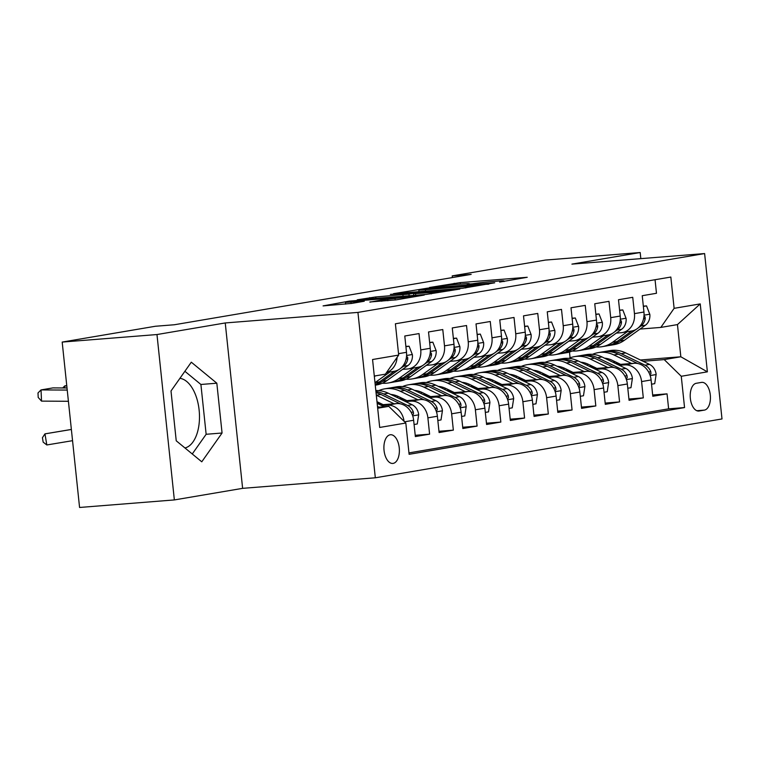<?xml version="1.0" encoding="UTF-8"?>
<svg xmlns="http://www.w3.org/2000/svg" width="760" height="760" viewBox="0 0 760 760"><rect width="100%" height="100%" fill="white"/><g stroke="black" fill="none" stroke-linecap="round" stroke-linejoin="round"><path stroke-width="1.14" d="M499.614 282.074L527.221 277.286L460.237 282.615L429.419 287.508L437.836 286.548A14.126 0.57 -6 0 1 457.206 284.344L462.783 283.898A14.126 0.57 -6 0 1 469.376 283.689A14.126 0.57 -6 0 1 467.238 284.212L472.445 283.803A14.126 0.57 -6 0 1 491.815 281.589L497.401 281.143A14.126 0.57 -6 0 1 503.994 280.934A14.126 0.57 -6 0 1 501.847 281.466L499.614 282.074M184.975 447.982A35.084 18.734 85.5 0 0 199.32 412.224A35.084 18.734 85.5 0 0 179.92 378.337M393.148 463.391A14.393 7.685 85.5 0 0 399.276 448.144A14.393 7.685 85.5 0 0 390.498 434.739A14.393 7.685 85.5 0 0 390.137 434.786A14.393 7.685 85.5 0 0 384.009 450.034A14.393 7.685 85.5 0 0 392.787 463.438A14.393 7.685 85.5 0 0 393.148 463.391M369.882 301.967L396.112 299.877L424.289 295.041L349.191 301.131L323.076 305.9L351.832 303.401L364.268 301.235L345.439 302.375L351.471 301.321L413.031 296.4L381.653 299.962L369.901 302.147M225.245 322.952L156.978 334.542L62.187 342.076L79.572 507.471L174.353 499.928L242.62 488.347L375.326 477.793L357.941 312.408L225.245 322.952L242.62 488.347M640.822 258.637L640.186 252.529L571.919 264.119L704.615 253.565L357.941 312.408M640.186 252.529L545.404 260.072L452.2 275.889L452.38 277.571M62.187 342.076L155.391 326.258L174.344 324.757L471.162 274.379L452.2 275.889M462.545 288.268L494.712 282.805L427.728 288.135L393.499 293.664L462.545 288.268M459.857 289.056L426.303 294.415L357.257 299.81L375.753 296.96L408.965 294.101L417.449 292.609L390.365 294.376L459.857 289.056M404.567 421.8L413.639 420.261L415.359 436.572L429.599 434.159L415.226 435.299M405.612 401.584L410.846 401.166A17.993 15.2 80.4 0 1 427.889 417.838L437.389 416.233L439.099 432.544L453.349 430.131L438.966 431.272M429.362 397.556L434.587 397.138A17.993 15.2 80.4 0 1 451.63 413.81L461.13 412.205L462.849 428.516L477.09 426.094L462.716 427.243M453.102 393.528L458.337 393.11A17.993 15.2 80.4 0 1 475.38 409.783L484.88 408.167L486.59 424.488L500.84 422.066L486.457 423.215M476.852 389.49L482.077 389.082A17.993 15.2 80.4 0 1 499.12 405.755L508.62 404.139L510.34 420.46L524.581 418.038L510.197 419.178M500.593 385.462L505.828 385.044A17.993 15.2 80.4 0 1 522.87 401.726L532.37 400.111L534.081 416.423L548.331 414.01L533.947 415.15M524.333 381.434L529.568 381.016A17.993 15.2 80.4 0 1 546.611 397.689L556.111 396.084L557.821 412.395L572.071 409.982L557.688 411.122M548.083 377.406L553.308 376.988A17.993 15.2 80.4 0 1 570.361 393.661L579.851 392.046L581.571 408.367L595.821 405.945L581.438 407.094M571.824 373.378L577.058 372.96A17.993 15.2 80.4 0 1 594.101 389.633L603.601 388.018L605.311 404.339L619.561 401.916L605.178 403.066M595.574 369.341L600.799 368.933A17.993 15.2 80.4 0 1 617.851 385.605L627.342 383.99L629.061 400.301L643.311 397.888L641.592 381.577A17.993 15.2 -99.6 0 0 624.549 364.895L619.314 365.313M628.928 399.028L643.311 397.888M655.053 279.718L656.478 293.284L642.238 295.706L643.948 312.018A17.993 15.2 -99.6 0 1 631.797 330.961L617.053 341.515A34.409 29.06 80.4 0 1 606.575 345.933L602.062 346.693A34.409 29.06 80.4 0 1 596.001 346.969M616.293 333.099L621.167 332.719A17.993 15.2 -99.6 0 0 622.297 332.576A17.993 15.2 -99.6 0 0 634.448 313.633L632.738 297.312L618.488 299.734L620.207 316.046A17.993 15.2 -99.6 0 1 608.047 334.989L598.547 336.604A17.993 15.2 80.4 0 1 597.417 336.747L592.553 337.136M598.547 336.604A17.993 15.2 80.4 0 0 610.707 317.661L608.988 301.34L594.747 303.762L596.457 320.074A17.993 15.2 -99.6 0 1 584.307 339.026L569.563 349.581A34.409 29.06 80.4 0 1 559.084 353.989L554.572 354.758A34.409 29.06 80.4 0 1 548.511 355.024M568.803 341.164L573.677 340.774A17.993 15.2 80.4 0 0 574.807 340.632A17.993 15.2 80.4 0 0 586.957 321.689L585.247 305.377L570.997 307.791L572.717 324.111A17.993 15.2 -99.6 0 1 560.557 343.055L545.822 353.609A34.409 29.06 80.4 0 1 535.344 358.017L530.832 358.786A34.409 29.06 80.4 0 1 524.77 359.052M545.062 345.192L549.927 344.802A17.993 15.2 80.4 0 0 551.067 344.66A17.993 15.2 80.4 0 0 563.217 325.717L561.497 309.405L547.257 311.819L548.967 328.139A17.993 15.2 -99.6 0 1 536.817 347.082L522.072 357.637A34.409 29.06 80.4 0 1 511.594 362.045L507.081 362.815A34.409 29.06 80.4 0 1 501.02 363.09M521.312 349.22L526.186 348.84A17.993 15.2 80.4 0 0 527.317 348.697A17.993 15.2 80.4 0 0 539.476 329.745L537.757 313.433L523.507 315.856L525.226 332.167A17.993 15.2 -99.6 0 1 513.067 351.11L498.332 361.674A34.409 29.06 80.4 0 1 487.853 366.082L483.341 366.842A34.409 29.06 80.4 0 1 477.28 367.118M497.572 353.248L502.436 352.868A17.993 15.2 80.4 0 0 503.576 352.726A17.993 15.2 80.4 0 0 515.726 333.783L514.017 317.462L499.767 319.884L501.476 336.195A17.993 15.2 -99.6 0 1 489.326 355.138L479.826 356.753A17.993 15.2 80.4 0 1 478.695 356.896L473.822 357.285M479.826 356.753A17.993 15.2 80.4 0 0 491.986 337.81L490.267 321.499L476.016 323.912L477.736 340.224A17.993 15.2 -99.6 0 1 465.576 359.176L456.085 360.781A17.993 15.2 80.4 0 1 454.955 360.924L450.081 361.313M456.085 360.781A17.993 15.2 80.4 0 0 468.236 341.838L466.526 325.527L452.276 327.94L453.986 344.261A17.993 15.2 -99.6 0 1 441.835 363.204L432.335 364.819A17.993 15.2 80.4 0 1 431.205 364.952L426.331 365.341M432.335 364.819A17.993 15.2 80.4 0 0 444.495 345.866L442.776 329.555L428.526 331.968L430.245 348.289A17.993 15.2 -99.6 0 1 418.085 367.232L403.351 377.786A34.409 29.06 80.4 0 1 392.873 382.204L388.36 382.964A34.409 29.06 80.4 0 1 382.299 383.24M402.591 369.369L407.464 368.99A17.993 15.2 80.4 0 0 408.595 368.847A17.993 15.2 80.4 0 0 420.745 349.904L419.035 333.583L404.785 336.005L406.495 352.317A17.993 15.2 -99.6 0 1 394.345 371.26L379.61 381.824A34.409 29.06 80.4 0 1 375.174 384.38M413.639 420.261A17.993 15.2 -99.6 0 0 396.596 403.588L380.342 404.88M404.073 421.315A17.993 15.2 80.4 0 0 387.096 405.194L381.872 405.612M437.389 416.233A17.993 15.2 -99.6 0 0 420.337 399.56L404.092 400.852M379.344 402.819L377.131 402.99M380.865 403.55L378.062 403.778M461.13 412.205A17.993 15.2 -99.6 0 0 444.087 395.523L427.832 396.815M403.085 398.791L400.283 399.009M404.605 399.522L401.802 399.741M484.88 408.167A17.993 15.2 -99.6 0 0 467.827 391.495L451.582 392.787M426.825 394.753L424.033 394.981M428.355 395.494L425.552 395.713M508.62 404.139A17.993 15.2 -99.6 0 0 491.578 387.467L475.323 388.759M450.575 390.726L447.773 390.953M452.095 391.466L449.293 391.685M532.37 400.111A17.993 15.2 -99.6 0 0 515.318 383.439L499.073 384.731M474.316 386.697L471.513 386.916M475.845 387.429L473.043 387.657M556.111 396.084A17.993 15.2 -99.6 0 0 539.068 379.411L522.813 380.703M498.066 382.669L495.264 382.888M499.586 383.401L496.783 383.629M579.851 392.046A17.993 15.2 -99.6 0 0 562.808 375.373L546.563 376.666M521.806 378.641L519.004 378.86M523.336 379.373L520.533 379.591M603.601 388.018A17.993 15.2 -99.6 0 0 586.558 371.345L570.304 372.637M545.556 374.604L542.754 374.832M547.077 375.345L544.274 375.563M627.342 383.99A17.993 15.2 -99.6 0 0 610.299 367.317L594.054 368.609M569.297 370.576L566.494 370.804M570.827 371.317L568.024 371.535M701.48 382.403L696.255 383.287A13.946 7.448 85.5 0 0 690.317 398.059A13.946 7.448 85.5 0 0 698.82 411.046A13.946 7.448 85.5 0 0 699.172 410.998L704.396 410.115A13.946 7.448 85.5 0 0 710.334 395.333A13.946 7.448 85.5 0 0 701.832 382.356A13.946 7.448 85.5 0 0 701.48 382.403M375.326 477.793L722 418.95L704.615 253.565M377.682 408.234L388.778 406.353L405.821 423.026L409.108 454.309L684.551 407.569L681.264 376.276L664.221 359.603L643.064 361.285M405.821 423.026L379.696 427.452L372.562 359.518L398.677 355.081L395.39 323.788L670.833 277.048L674.12 308.332L700.236 303.905L707.38 371.839L681.264 376.276M594.567 367.279L591.764 367.507M408.956 452.903L668.629 408.832L667.052 393.86L652.802 396.273L651.092 379.962A17.993 15.2 -99.6 0 0 634.049 363.29L617.794 364.581M593.047 366.548L590.244 366.766M617.851 385.605L619.561 401.916M594.101 389.633L595.821 405.945M570.361 393.661L572.071 409.982M546.611 397.689L548.331 414.01M522.87 401.726L524.581 418.038M499.12 405.755L500.84 422.066M475.38 409.783L477.09 426.094M451.63 413.81L453.349 430.131M427.889 417.838L429.599 434.159M388.778 406.353L377.577 407.236M618.317 363.251L615.514 363.479M664.221 359.603L680.836 356.782L677.454 324.596L660.829 327.417L674.12 308.332M612.845 362.188L615.647 361.969M640.395 359.993L680.836 356.782L707.38 371.839M640.034 329.07L660.829 327.417M156.978 334.542L174.353 499.928M570.076 357.827L569.468 352.032M398.677 355.081L385.396 374.167L374.3 376.048M652.669 395L667.052 393.86M668.629 408.832L684.551 407.569M397.081 357.38A17.993 15.2 80.4 0 1 386.584 372.457M677.454 324.596L700.236 303.905M176.234 440.791L201.77 461.805L222.062 433.01L216.828 383.202L191.302 362.188L171 390.982L176.234 440.791M192.261 453.976L206.141 434.283L200.906 384.474L184.889 371.288M200.906 384.474L216.828 383.202M206.141 434.283L222.062 433.01M488.328 283.755L420.935 289.417A14.126 0.57 -6 0 0 418.798 289.949A14.126 0.57 -6 0 0 425.391 289.74L465.585 286.539A14.126 0.57 -6 0 0 484.947 284.335L488.376 284.221M431.11 292.552L449.084 290.263L428.041 291.669L414.181 293.692L431.11 292.552L431.252 293.892M651.538 384.209L654.711 383.667L656.146 374.328A11.922 10.07 -99.6 0 0 649.524 364.401L625.746 352.925A34.409 29.06 -99.6 0 0 610.175 350.578L605.663 351.348A34.409 29.06 -99.6 0 0 604.247 351.633M631.569 363.479L613.871 354.939A34.409 29.06 -99.6 0 0 598.3 352.602A34.409 29.06 -99.6 0 0 592.486 354.341M620.597 364.353L612.208 360.306A28.566 24.12 -99.6 0 0 604.485 358.15M588.04 364.135A28.566 24.12 -99.6 0 0 587.005 365.209M649.828 374.661L650.959 373.73L650.817 371.773A11.922 10.07 -99.6 0 0 645.012 365.17L621.233 353.685A34.409 29.06 -99.6 0 0 605.663 351.348M598.3 352.602L602.813 351.832A34.409 29.06 80.4 0 1 618.383 354.169L637.744 363.517M590.681 365.408A28.566 24.12 -99.6 0 0 589.788 366.548M627.266 331.731L612.541 342.285A34.409 29.06 80.4 0 1 602.062 346.693M643.359 306.432L646.532 305.89L649.847 314.431A11.922 10.07 80.4 0 1 645.401 325.223L624.416 340.271A34.409 29.06 80.4 0 1 613.938 344.679L609.425 345.448A34.409 29.06 -99.6 0 0 619.903 341.041L636.215 329.346M607.99 345.648A34.409 29.06 -99.6 0 0 609.425 345.448M638.276 327.864L640.889 325.992A11.922 10.07 -99.6 0 0 645.221 318.582L645.069 316.939L644.024 316.103M646.532 305.89L643.331 306.147M627.788 388.236L630.961 387.695L632.396 378.356A11.922 10.07 -99.6 0 0 625.774 368.438L602.005 356.953A34.409 29.06 -99.6 0 0 586.425 354.616L581.913 355.376A34.409 29.06 -99.6 0 0 580.497 355.661M607.829 367.517L590.13 358.967A34.409 29.06 -99.6 0 0 574.56 356.63A34.409 29.06 -99.6 0 0 568.746 358.368M596.856 368.391L588.458 364.334A28.566 24.12 -99.6 0 0 580.744 362.178M564.3 368.163A28.566 24.12 -99.6 0 0 563.255 369.236M626.088 378.689L627.209 377.758L627.067 375.801A11.922 10.07 -99.6 0 0 621.262 369.198L597.493 357.713A34.409 29.06 -99.6 0 0 581.913 355.376M574.56 356.63L579.063 355.86A34.409 29.06 80.4 0 1 594.643 358.197L614.004 367.555M566.931 369.436A28.566 24.12 -99.6 0 0 566.038 370.576M604.048 392.264L607.221 391.723L608.656 382.384A11.922 10.07 -99.6 0 0 602.034 372.466L578.255 360.981A34.409 29.06 -99.6 0 0 562.685 358.644L558.172 359.404A34.409 29.06 -99.6 0 0 556.757 359.689M584.079 371.545L566.38 362.995A34.409 29.06 -99.6 0 0 550.81 360.658A34.409 29.06 -99.6 0 0 544.996 362.397M573.106 372.419L564.718 368.362A28.566 24.12 -99.6 0 0 557.004 366.215M540.559 372.2A28.566 24.12 -99.6 0 0 539.514 373.264M602.338 382.717L603.468 381.786L603.326 379.838A11.922 10.07 -99.6 0 0 597.521 373.226L573.743 361.75A34.409 29.06 -99.6 0 0 558.172 359.404M550.81 360.658L555.322 359.888A34.409 29.06 80.4 0 1 570.893 362.226L590.254 371.583M543.191 373.464A28.566 24.12 -99.6 0 0 542.298 374.613M580.298 396.292L583.471 395.76L584.906 386.412A11.922 10.07 -99.6 0 0 578.284 376.494L554.515 365.009A34.409 29.06 -99.6 0 0 538.935 362.672L534.422 363.441A34.409 29.06 -99.6 0 0 533.007 363.726M560.339 375.573L542.64 367.023A34.409 29.06 -99.6 0 0 527.069 364.686A34.409 29.06 -99.6 0 0 521.255 366.434M549.366 376.447L540.968 372.39A28.566 24.12 -99.6 0 0 533.254 370.243M516.809 376.228A28.566 24.12 -99.6 0 0 515.764 377.292M578.597 386.755L579.718 385.823L579.576 383.866A11.922 10.07 -99.6 0 0 573.771 377.264L550.003 365.778A34.409 29.06 -99.6 0 0 534.422 363.441M527.069 364.686L531.582 363.926A34.409 29.06 80.4 0 1 547.153 366.263L566.514 375.611M519.441 377.492A28.566 24.12 -99.6 0 0 518.548 378.641M556.558 400.33L559.731 399.788L561.165 390.44A11.922 10.07 -99.6 0 0 554.543 380.522L530.765 369.037A34.409 29.06 -99.6 0 0 515.194 366.7L510.682 367.469A34.409 29.06 -99.6 0 0 509.267 367.755M536.589 379.601L518.89 371.051A34.409 29.06 -99.6 0 0 503.319 368.714A34.409 29.06 -99.6 0 0 497.506 370.462M525.616 380.475L517.227 376.428A28.566 24.12 -99.6 0 0 509.514 374.272M493.069 380.256A28.566 24.12 -99.6 0 0 492.024 381.33M554.847 390.783L555.978 389.851L555.836 387.894A11.922 10.07 -99.6 0 0 550.031 381.292L526.253 369.806A34.409 29.06 -99.6 0 0 510.682 367.469M503.319 368.714L507.832 367.954A34.409 29.06 80.4 0 1 523.403 370.291L542.764 379.639M495.7 381.52A28.566 24.12 -99.6 0 0 494.808 382.669M603.525 335.758L588.8 346.313A34.409 29.06 80.4 0 1 578.322 350.721A34.409 29.06 80.4 0 1 572.261 350.997M619.619 310.46L622.792 309.918L626.107 318.459A11.922 10.07 80.4 0 1 621.661 329.26L600.675 344.299A34.409 29.06 80.4 0 1 590.188 348.707L585.684 349.476A34.409 29.06 -99.6 0 0 596.163 345.069L612.475 333.374M608.038 334.998L593.313 345.553A34.409 29.06 80.4 0 1 582.834 349.961L578.322 350.721M584.25 349.676A34.409 29.06 -99.6 0 0 585.684 349.476M614.536 331.901L617.149 330.02A11.922 10.07 -99.6 0 0 621.481 322.61L621.328 320.967L620.274 320.131M622.792 309.918L619.59 310.175M579.775 339.786L565.05 350.341A34.409 29.06 80.4 0 1 554.572 354.758M595.869 314.488L599.042 313.947L602.357 322.487A11.922 10.07 80.4 0 1 597.911 333.288L576.925 348.327A34.409 29.06 80.4 0 1 566.447 352.744L561.934 353.505A34.409 29.06 -99.6 0 0 572.413 349.096L588.725 337.402M560.5 353.704A34.409 29.06 -99.6 0 0 561.934 353.505M590.786 335.93L593.399 334.048A11.922 10.07 -99.6 0 0 597.731 326.638L597.578 324.995L596.533 324.159M599.042 313.947L595.84 314.203M556.035 343.824L541.31 354.378A34.409 29.06 80.4 0 1 530.832 358.786M572.128 318.516L575.301 317.984L578.616 326.515A11.922 10.07 80.4 0 1 574.17 337.316L553.185 352.365A34.409 29.06 80.4 0 1 542.707 356.772L538.194 357.533A34.409 29.06 -99.6 0 0 548.672 353.124L564.984 341.44M536.76 357.732A34.409 29.06 -99.6 0 0 538.194 357.533M567.045 339.957L569.658 338.086A11.922 10.07 -99.6 0 0 573.99 330.676L573.838 329.023L572.783 328.187M575.301 317.984L572.1 318.231M532.285 347.852L517.56 358.406A34.409 29.06 80.4 0 1 507.081 362.815M548.378 322.544L551.551 322.012L554.866 330.543A11.922 10.07 80.4 0 1 550.42 341.344L529.435 356.392A34.409 29.06 80.4 0 1 518.957 360.8L514.444 361.57A34.409 29.06 -99.6 0 0 524.922 357.152L541.234 345.467M513.01 361.769A34.409 29.06 -99.6 0 0 514.444 361.57M543.295 343.985L545.908 342.114A11.922 10.07 -99.6 0 0 550.24 334.704L550.097 333.051L549.043 332.215M551.551 322.012L548.35 322.269M532.808 404.358L535.981 403.816L537.415 394.478A11.922 10.07 -99.6 0 0 530.793 384.55L507.024 373.074A34.409 29.06 -99.6 0 0 491.444 370.728L486.942 371.498A34.409 29.06 -99.6 0 0 485.516 371.783M512.848 383.629L495.149 375.088A34.409 29.06 -99.6 0 0 479.579 372.751A34.409 29.06 -99.6 0 0 473.765 374.49M501.875 384.503L493.478 380.456A28.566 24.12 -99.6 0 0 485.763 378.299M469.319 384.284A28.566 24.12 -99.6 0 0 468.274 385.358M531.107 394.81L532.228 393.88L532.086 391.923A11.922 10.07 -99.6 0 0 526.281 385.32L502.512 373.834A34.409 29.06 -99.6 0 0 486.942 371.498M479.579 372.751L484.091 371.982A34.409 29.06 80.4 0 1 499.662 374.319L519.023 383.667M471.95 385.558A28.566 24.12 -99.6 0 0 471.067 386.697M508.544 351.88L493.819 362.434A34.409 29.06 80.4 0 1 483.341 366.842M524.637 326.581L527.811 326.04L531.126 334.58A11.922 10.07 80.4 0 1 526.68 345.373L505.694 360.42A34.409 29.06 80.4 0 1 495.216 364.828L490.703 365.598A34.409 29.06 -99.6 0 0 501.182 361.19L517.494 349.495M489.269 365.798A34.409 29.06 -99.6 0 0 490.703 365.598M519.555 348.013L522.167 346.142A11.922 10.07 -99.6 0 0 526.5 338.732L526.347 337.088L525.303 336.252M527.811 326.04L524.609 326.297M509.067 408.386L512.24 407.844L513.674 398.506A11.922 10.07 -99.6 0 0 507.053 388.588L483.274 377.102A34.409 29.06 -99.6 0 0 467.704 374.765L463.191 375.526A34.409 29.06 -99.6 0 0 461.776 375.81M489.098 387.666L471.399 379.116A34.409 29.06 -99.6 0 0 455.829 376.779A34.409 29.06 -99.6 0 0 450.015 378.518M478.125 388.541L469.737 384.484A28.566 24.12 -99.6 0 0 462.023 382.327M445.578 388.312A28.566 24.12 -99.6 0 0 444.534 389.386M507.367 398.838L508.487 397.908L508.345 395.95A11.922 10.07 -99.6 0 0 502.541 389.348L478.762 377.862A34.409 29.06 -99.6 0 0 463.191 375.526M455.829 376.779L460.341 376.01A34.409 29.06 80.4 0 1 475.912 378.347L495.273 387.704M448.21 389.585A28.566 24.12 -99.6 0 0 447.317 390.726M484.804 355.908L470.079 366.462A34.409 29.06 80.4 0 1 459.591 370.88A34.409 29.06 80.4 0 1 453.53 371.146M500.897 330.609L504.07 330.068L507.376 338.608A11.922 10.07 80.4 0 1 502.93 349.41L481.945 364.448A34.409 29.06 80.4 0 1 471.466 368.856L466.953 369.626A34.409 29.06 -99.6 0 0 477.432 365.218L493.743 353.523M489.307 355.148L474.582 365.702A34.409 29.06 80.4 0 1 464.103 370.11L459.591 370.88M465.528 369.825A34.409 29.06 -99.6 0 0 466.953 369.626M495.805 352.051L498.427 350.17A11.922 10.07 -99.6 0 0 502.75 342.76L502.607 341.116L501.553 340.28M504.07 330.068L500.859 330.324M485.327 412.414L488.5 411.873L489.925 402.534A11.922 10.07 -99.6 0 0 483.303 392.616L459.534 381.13A34.409 29.06 -99.6 0 0 443.954 378.793L439.451 379.553A34.409 29.06 -99.6 0 0 438.026 379.838M465.358 391.695L447.659 383.144A34.409 29.06 -99.6 0 0 432.088 380.808A34.409 29.06 -99.6 0 0 426.274 382.555M454.385 392.568L445.987 388.512A28.566 24.12 -99.6 0 0 438.273 386.365M421.828 392.35A28.566 24.12 -99.6 0 0 420.793 393.414M483.616 402.866L484.737 401.935L484.595 399.988A11.922 10.07 -99.6 0 0 478.791 393.376L455.022 381.9A34.409 29.06 -99.6 0 0 439.451 379.553M432.088 380.808L436.601 380.038A34.409 29.06 80.4 0 1 452.171 382.375L471.533 391.733M424.46 393.613A28.566 24.12 -99.6 0 0 423.577 394.763M461.054 359.936L446.329 370.5A34.409 29.06 80.4 0 1 435.851 374.908A34.409 29.06 80.4 0 1 429.789 375.174M477.147 334.637L480.32 334.096L483.635 342.637A11.922 10.07 80.4 0 1 479.19 353.438L458.204 368.476A34.409 29.06 80.4 0 1 447.726 372.894L443.213 373.654A34.409 29.06 -99.6 0 0 453.691 369.246L470.003 357.551M465.566 359.176L450.841 369.731A34.409 29.06 80.4 0 1 440.363 374.138L435.851 374.908M441.778 373.853A34.409 29.06 -99.6 0 0 443.213 373.654M472.065 356.079L474.677 354.198A11.922 10.07 -99.6 0 0 479.009 346.788L478.857 345.144L477.812 344.308M480.32 334.096L477.118 334.352M461.577 416.442L464.749 415.91L466.184 406.562A11.922 10.07 -99.6 0 0 459.562 396.644L435.784 385.159A34.409 29.06 -99.6 0 0 420.213 382.822L415.701 383.591A34.409 29.06 -99.6 0 0 414.285 383.876M441.608 395.722L423.918 387.173A34.409 29.06 -99.6 0 0 408.338 384.835A34.409 29.06 -99.6 0 0 402.534 386.584M430.635 396.596L422.247 392.54A28.566 24.12 -99.6 0 0 414.533 390.393M398.088 396.378A28.566 24.12 -99.6 0 0 397.043 397.442M459.876 406.904L460.997 405.973L460.854 404.016A11.922 10.07 -99.6 0 0 455.05 397.413L431.272 385.928A34.409 29.06 -99.6 0 0 415.701 383.591M408.338 384.835L412.851 384.075A34.409 29.06 80.4 0 1 428.421 386.412L447.783 395.76M400.719 397.641A28.566 24.12 -99.6 0 0 399.827 398.791M437.313 363.974L422.588 374.528A34.409 29.06 80.4 0 1 412.101 378.936A34.409 29.06 80.4 0 1 406.04 379.202M453.406 338.666L456.579 338.133L459.885 346.665A11.922 10.07 80.4 0 1 455.44 357.466L434.454 372.514A34.409 29.06 80.4 0 1 423.976 376.922L419.463 377.682A34.409 29.06 -99.6 0 0 429.941 373.274L446.253 361.589M441.816 363.204L427.101 373.758A34.409 29.06 80.4 0 1 416.613 378.166L412.101 378.936M418.038 377.881A34.409 29.06 -99.6 0 0 419.463 377.682M448.315 360.107L450.936 358.235A11.922 10.07 -99.6 0 0 455.259 350.825L455.116 349.173L454.062 348.337M456.579 338.133L453.368 338.38M437.836 420.479L441.009 419.938L442.434 410.59A11.922 10.07 -99.6 0 0 435.812 400.672L412.043 389.187A34.409 29.06 -99.6 0 0 396.473 386.849L391.96 387.619A34.409 29.06 -99.6 0 0 390.535 387.904M417.867 399.75L400.168 391.2A34.409 29.06 -99.6 0 0 384.598 388.863A34.409 29.06 -99.6 0 0 378.784 390.611M406.894 400.624L398.506 396.577A28.566 24.12 -99.6 0 0 390.783 394.421M436.126 410.932L437.256 410.001L437.104 408.044A11.922 10.07 -99.6 0 0 431.309 401.441L407.531 389.956A34.409 29.06 -99.6 0 0 391.96 387.619M384.598 388.863L389.11 388.103A34.409 29.06 80.4 0 1 404.681 390.44L424.042 399.788M413.563 368.001L398.838 378.556A34.409 29.06 80.4 0 1 388.36 382.964M429.656 342.703L432.829 342.161L436.145 350.692A11.922 10.07 80.4 0 1 431.699 361.494L410.713 376.542A34.409 29.06 80.4 0 1 400.235 380.95L395.722 381.719A34.409 29.06 -99.6 0 0 406.201 377.302L422.512 365.617M394.288 381.919A34.409 29.06 -99.6 0 0 395.722 381.719M424.574 364.135L427.186 362.263A11.922 10.07 -99.6 0 0 431.519 354.853L431.366 353.21L430.322 352.365M432.829 342.161L429.628 342.418M414.086 424.507L417.259 423.966L418.693 414.627A11.922 10.07 -99.6 0 0 412.072 404.7L388.293 393.224A34.409 29.06 -99.6 0 0 375.82 390.555M394.117 403.788L376.428 395.238A34.409 29.06 -99.6 0 0 376.305 395.181M383.144 404.652L376.988 401.679M412.385 414.96L413.506 414.029L413.364 412.072A11.922 10.07 -99.6 0 0 407.559 405.469L383.781 393.984A34.409 29.06 -99.6 0 0 375.924 391.562M376.038 392.654A34.409 29.06 80.4 0 1 380.94 394.469L400.292 403.816M66.794 385.899L64.78 385.89L64.866 387.98M389.823 372.029L375.098 382.584A34.409 29.06 80.4 0 1 374.993 382.66M405.916 346.731L409.089 346.19L412.395 354.73A11.922 10.07 80.4 0 1 407.959 365.531L386.963 380.57A34.409 29.06 80.4 0 1 376.485 384.978L375.259 385.187M375.231 384.959A34.409 29.06 -99.6 0 0 382.451 381.339L398.762 369.645M400.824 368.163L403.446 366.291A11.922 10.07 -99.6 0 0 407.769 358.881L407.626 357.238L406.572 356.402M66.756 385.558L64.78 385.89L62.7 387.961M409.089 346.19L405.887 346.446M71.373 429.476L44.963 433.865L71.373 429.438M384.151 406.714L377.169 403.341M44.963 433.865L46.816 444.961L43.168 442.139L42.427 437.703L44.963 433.865M72.552 440.676L46.816 444.961M378.917 407.132L377.492 406.448M67.231 390.07L41.03 389.918L41.524 401.118L68.41 401.28M375.411 375.858L374.357 376.618M67.013 387.99L52.905 387.904L41.03 389.918L38 392.948L38.2 397.433L41.524 401.118M387.096 405.194L396.596 403.588M410.846 401.166L420.337 399.56M434.587 397.138L444.087 395.523M458.337 393.11L467.827 391.495M482.077 389.082L491.578 387.467M505.828 385.044L515.318 383.439M529.568 381.016L539.068 379.411M553.308 376.988L562.808 375.373M577.058 372.96L586.558 371.345M600.799 368.933L610.299 367.317M624.549 364.895L634.049 363.29M634.448 313.633L643.948 312.018M398.534 353.666L406.495 352.317M420.745 349.904L430.245 348.289M444.495 345.866L453.986 344.261M468.236 341.838L477.736 340.224M491.986 337.81L501.476 336.195M515.726 333.783L525.226 332.167M539.476 329.745L548.967 328.139M563.217 325.717L572.717 324.111M586.957 321.689L596.457 320.074M610.707 317.661L620.207 316.046M641.592 381.577L651.092 379.962M696.844 410.713L704.396 410.115M698.468 411.055L699.172 410.998M454.318 284.582L454.185 283.309M460.389 284.088L460.237 282.615M425.543 291.213L425.391 289.74M465.728 287.954L465.585 286.539M369.835 298.908L369.702 297.644M375.905 298.423L375.753 296.96M403.075 296.267L402.914 294.794M409.146 295.783L408.965 294.101M415.72 295.26L415.568 293.787M381.776 301.226L381.653 299.962M387.856 300.741L387.704 299.278M395.19 300.019L395.048 298.69M351.091 303.515L350.949 302.195M349.239 301.625L349.191 301.131M650.151 375.573L656.108 374.556M621.233 353.685L625.746 352.925M613.871 354.939L618.383 354.169M645.012 365.17L649.524 364.401M648.575 371.953L650.817 371.773M649.762 314.212L644.043 315.181M617.053 341.515L612.541 342.285M624.416 340.271L619.903 341.041M645.401 325.223L640.889 325.992M643.568 318.716L645.221 318.582M626.411 379.601L632.367 378.584M597.493 357.713L602.005 356.953M590.13 358.967L594.643 358.197M621.262 369.198L625.774 368.438M624.825 375.981L627.067 375.801M602.661 383.629L608.617 382.622M573.743 361.75L578.255 360.981M566.38 362.995L570.893 362.226M597.521 373.226L602.034 372.466M601.084 380.009L603.326 379.838M578.92 387.657L584.877 386.65M550.003 365.778L554.515 365.009M542.64 367.023L547.153 366.263M573.771 377.264L578.284 376.494M577.334 384.047L579.576 383.866M555.17 391.685L561.127 390.678M526.253 369.806L530.765 369.037M518.89 371.051L523.403 370.291M550.031 381.292L554.543 380.522M553.593 388.075L555.836 387.894M626.021 318.24L620.303 319.219M593.313 345.553L588.8 346.313M600.675 344.299L596.163 345.069M621.661 329.26L617.149 330.02M619.827 322.743L621.481 322.61M602.281 322.278L596.553 323.247M569.563 349.581L565.05 350.341M576.925 348.327L572.413 349.096M597.911 333.288L593.399 334.048M596.077 326.772L597.731 326.638M578.531 326.306L572.812 327.275M545.822 353.609L541.31 354.378M553.185 352.365L548.672 353.124M574.17 337.316L569.658 338.086M572.337 330.799L573.99 330.676M554.79 330.334L549.062 331.303M522.072 357.637L517.56 358.406M529.435 356.392L524.922 357.152M550.42 341.344L545.908 342.114M548.587 334.837L550.24 334.704M531.43 395.722L537.386 394.706M502.512 373.834L507.024 373.074M495.149 375.088L499.662 374.319M526.281 385.32L530.793 384.55M529.843 392.103L532.086 391.923M531.04 334.362L525.322 335.331M498.332 361.674L493.819 362.434M505.694 360.42L501.182 361.19M526.68 345.373L522.167 346.142M524.846 338.865L526.5 338.732M507.68 399.75L513.636 398.734M478.762 377.862L483.274 377.102M471.399 379.116L475.912 378.347M502.541 389.348L507.053 388.588M506.103 396.131L508.345 395.95M507.3 338.39L501.572 339.368M474.582 365.702L470.079 366.462M481.945 364.448L477.432 365.218M502.93 349.41L498.427 350.17M501.096 342.893L502.75 342.76M483.94 403.778L489.896 402.772M455.022 381.9L459.534 381.13M447.659 383.144L452.171 382.375M478.791 393.376L483.303 392.616M482.353 400.159L484.595 399.988M483.55 342.427L477.831 343.397M450.841 369.731L446.329 370.5M458.204 368.476L453.691 369.246M479.19 353.438L474.677 354.198M477.356 346.921L479.009 346.788M460.19 407.806L466.146 406.799M431.272 385.928L435.784 385.159M423.918 387.173L428.421 386.412M455.05 397.413L459.562 396.644M458.612 404.197L460.854 404.016M459.809 346.455L454.081 347.424M427.101 373.758L422.588 374.528M434.454 372.514L429.941 373.274M455.44 357.466L450.936 358.235M453.606 350.949L455.259 350.825M436.449 411.834L442.405 410.827M407.531 389.956L412.043 389.187M400.168 391.2L404.681 390.44M431.309 401.441L435.812 400.672M434.872 408.224L437.104 408.044M436.059 350.483L430.34 351.452M403.351 377.786L398.838 378.556M410.713 376.542L406.201 377.302M431.699 361.494L427.186 362.263M429.865 354.986L431.519 354.853M412.699 415.872L418.655 414.856M383.781 393.984L388.293 393.224M376.428 395.238L380.94 394.469M407.559 405.469L412.072 404.7M411.122 412.252L413.364 412.072M412.319 354.512L406.59 355.481M379.61 381.824L375.098 382.584M386.963 380.57L382.451 381.339M407.959 365.531L403.446 366.291M406.115 359.014L407.769 358.881M622.297 332.576L631.797 330.961M574.807 340.632L584.307 339.026M551.067 344.66L560.557 343.055M527.317 348.697L536.817 347.082M503.576 352.726L513.067 351.11M408.595 368.847L418.085 367.232M386.488 372.599L394.345 371.26M504.06 281.561L503.994 280.934M469.442 284.306L469.376 283.689M488.851 284.135L488.794 283.642M418.988 291.735L418.798 289.949M417.497 293.123L417.449 292.609M449.151 290.871L449.084 290.263M413.677 295.422L413.506 293.854M413.098 296.998L413.031 296.4M345.619 304.104L345.439 302.375"/></g></svg>
